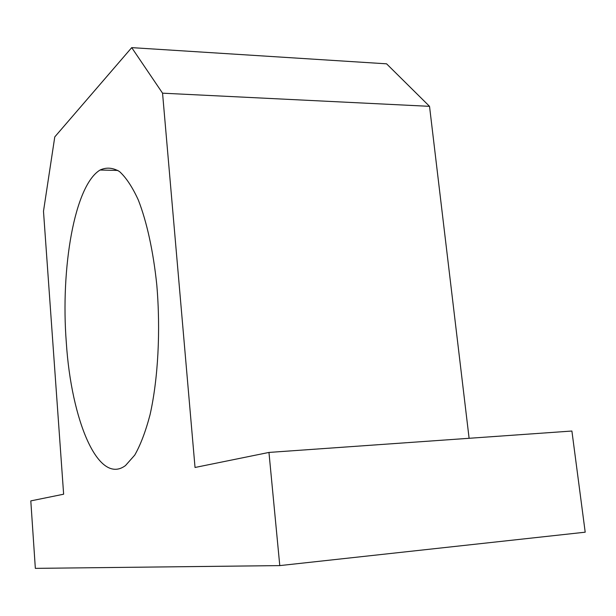 <?xml version="1.0" encoding="UTF-8"?>
<svg xmlns="http://www.w3.org/2000/svg" width="616" height="616" viewBox="0 0 616 616"><rect width="100%" height="100%" fill="white"/><g stroke="black" fill="none" stroke-linecap="round" stroke-linejoin="round"><path stroke-width="0.92" d="M279.78 565.603L585.2 532.193L571.902 431.031L268.961 452.429L195.033 467.475L162.555 93.178L131.716 47.632L54.778 136.898L43.49 211.273L63.633 494.209L30.8 500.893L35.343 568.368L279.78 565.603L268.961 452.429M66.32 342.696C71.279 419.92 98.206 485.916 125.479 465.565L134.742 455.101C140.571 444.829 145.684 431.339 150.073 414.637C158.089 378.948 160.707 330.669 156.803 285.023C153.315 251.305 146.793 221.698 138.3 199.961C132.355 187.002 126.088 177.531 119.489 171.548C112.851 167.621 106.383 167.113 100.077 170.024C74.521 185.393 60.46 267.96 66.32 342.696M469.107 438.292L429.529 106.337L386.579 63.825L131.716 47.632M162.555 93.178L429.529 106.337M117.902 170.44L100.077 170.024"/></g></svg>

